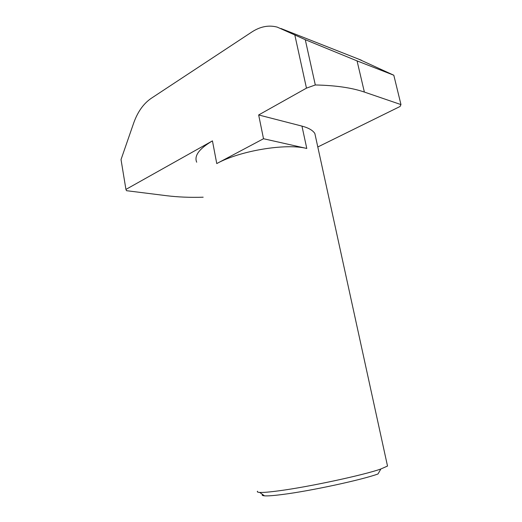 <?xml version="1.0" encoding="UTF-8"?>
<svg xmlns="http://www.w3.org/2000/svg" width="522" height="522" viewBox="0 0 522 522"><rect width="100%" height="100%" fill="white"/><g stroke="black" fill="none" stroke-linecap="round" stroke-linejoin="round"><path stroke-width="0.78" d="M257.516 491.222C256.909 491.887 257.633 492.292 259.675 492.422C263.023 492.618 269.463 492.076 278.989 490.797C308.737 486.915 364.271 474.968 380.871 468.984L378.013 473.963C362.327 479.777 310.655 490.941 282.748 494.451C273.802 495.613 267.727 496.076 264.517 495.841C262.377 495.672 261.718 495.208 262.533 494.445M196.703 162.205C193.943 155.81 199.195 148.705 212.441 140.881L125.932 189.414L126.507 190.693L166.727 195.724C178.002 197.107 190.152 197.603 203.169 197.205M317.8 146.982L400.048 106.495L400.974 104.596L364.376 92.068C351.789 87.742 335.431 85.38 315.308 84.975L305.272 39.685L294.826 34.967L306.466 88.14L258.658 114.957L301.964 126.109C308.522 127.851 312.822 130.324 314.857 133.521L316.045 138.943M315.308 84.975L306.466 88.14M125.932 189.414L121.026 159.575L133.671 123.075C137.632 111.923 143.439 103.708 151.08 98.43L251.885 31.979C260.321 26.498 268.771 24.873 277.228 27.118L294.826 34.967M400.974 104.596L393.81 75.233L357.061 60.891L305.272 39.685M258.658 114.957L263.512 138.735L306.779 148.463L301.964 126.109M358.634 59.13L393.81 75.233M306.779 148.463C285.815 143.113 239.918 150.714 216.76 163.575L263.512 138.735M380.871 468.984L387.513 466.055L387.259 464.893M216.76 163.575L212.441 140.881M364.376 92.068L357.061 60.891M361.433 60.232L280.96 28.514M264.517 495.841L259.675 492.422M314.857 133.521L387.513 466.055"/></g></svg>
